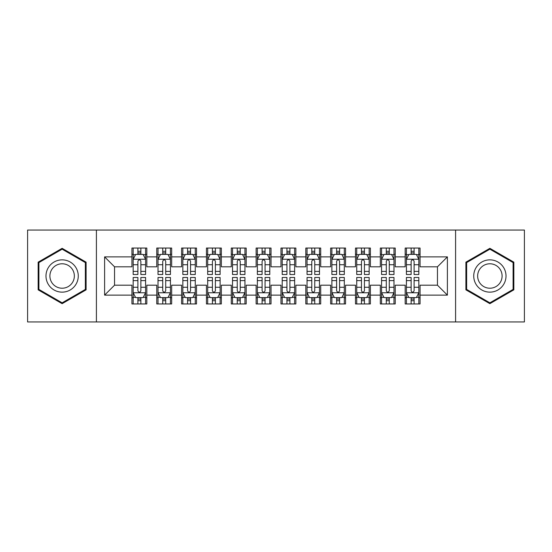 <?xml version="1.0" encoding="UTF-8"?>
<svg xmlns="http://www.w3.org/2000/svg" width="552" height="552" viewBox="0 0 552 552"><rect width="100%" height="100%" fill="white"/><g stroke="black" fill="none" stroke-linecap="round" stroke-linejoin="round"><path stroke-width="0.83" d="M455.593 321.954L524.4 321.954L524.4 230.046L455.593 230.046L455.593 321.954L96.407 321.954L96.407 230.046L27.6 230.046L27.6 321.954L96.407 321.954M455.593 230.046L96.407 230.046M104.604 295.127L104.604 256.873L131.928 256.873L131.928 266.809L114.54 266.809L114.54 285.191L104.604 295.127L131.928 295.127L131.928 303.945L146.832 303.945L146.832 295.127L156.768 295.127L156.768 303.945L171.672 303.945L171.672 295.127L181.608 295.127L181.608 303.945L196.512 303.945L196.512 295.127L206.448 295.127L206.448 303.945L221.352 303.945L221.352 295.127L231.288 295.127L231.288 303.945L246.192 303.945L246.192 295.127L256.128 295.127L256.128 303.945L271.032 303.945L271.032 295.127L280.968 295.127L280.968 303.945L295.872 303.945L295.872 295.127L305.808 295.127L305.808 303.945L320.712 303.945L320.712 295.127L330.648 295.127L330.648 303.945L345.552 303.945L345.552 295.127L355.488 295.127L355.488 303.945L370.392 303.945L370.392 295.127L380.328 295.127L380.328 303.945L395.232 303.945L395.232 295.127L405.168 295.127L405.168 303.945L420.072 303.945L420.072 285.191L437.46 285.191L437.46 266.809L420.072 266.809L420.072 256.873L447.396 256.873L447.396 295.127L420.072 295.127M420.072 256.873L420.072 248.055L405.168 248.055L405.168 256.873L395.232 256.873L395.232 248.055L380.328 248.055L380.328 256.873L370.392 256.873L370.392 248.055L355.488 248.055L355.488 256.873L345.552 256.873L345.552 248.055L330.648 248.055L330.648 256.873L320.712 256.873L320.712 248.055L305.808 248.055L305.808 256.873L295.872 256.873L295.872 248.055L280.968 248.055L280.968 256.873L271.032 256.873L271.032 248.055L256.128 248.055L256.128 256.873L246.192 256.873L246.192 248.055L231.288 248.055L231.288 256.873L221.352 256.873L221.352 248.055L206.448 248.055L206.448 256.873L196.512 256.873L196.512 248.055L181.608 248.055L181.608 256.873L171.672 256.873L171.672 248.055L156.768 248.055L156.768 256.873L146.832 256.873L146.832 248.055L131.928 248.055L131.928 256.873M395.232 295.127L395.232 285.191L405.168 285.191L405.168 295.127M447.396 256.873L437.46 266.809M370.392 295.127L370.392 285.191L380.328 285.191L380.328 295.127M405.168 256.873L405.168 266.809L395.232 266.809L395.232 256.873M345.552 295.127L345.552 285.191L355.488 285.191L355.488 295.127M380.328 256.873L380.328 266.809L370.392 266.809L370.392 256.873M320.712 295.127L320.712 285.191L330.648 285.191L330.648 295.127M355.488 256.873L355.488 266.809L345.552 266.809L345.552 256.873M295.872 295.127L295.872 285.191L305.808 285.191L305.808 295.127M330.648 256.873L330.648 266.809L320.712 266.809L320.712 256.873M271.032 295.127L271.032 285.191L280.968 285.191L280.968 295.127M305.808 256.873L305.808 266.809L295.872 266.809L295.872 256.873M246.192 295.127L246.192 285.191L256.128 285.191L256.128 295.127M280.968 256.873L280.968 266.809L271.032 266.809L271.032 256.873M221.352 295.127L221.352 285.191L231.288 285.191L231.288 295.127M256.128 256.873L256.128 266.809L246.192 266.809L246.192 256.873M196.512 295.127L196.512 285.191L206.448 285.191L206.448 295.127M231.288 256.873L231.288 266.809L221.352 266.809L221.352 256.873M171.672 295.127L171.672 285.191L181.608 285.191L181.608 295.127M206.448 256.873L206.448 266.809L196.512 266.809L196.512 256.873M146.832 295.127L146.832 285.191L156.768 285.191L156.768 295.127M181.608 256.873L181.608 266.809L171.672 266.809L171.672 256.873M114.54 285.191L131.928 285.191L131.928 295.127M156.768 256.873L156.768 266.809L146.832 266.809L146.832 256.873M405.168 254.265L406.41 254.265M418.83 254.265L420.072 254.265M380.328 254.265L381.57 254.265M393.99 254.265L395.232 254.265M355.488 254.265L356.73 254.265M369.15 254.265L370.392 254.265M330.648 254.265L331.89 254.265M344.31 254.265L345.552 254.265M305.808 254.265L307.05 254.265M319.47 254.265L320.712 254.265M280.968 254.265L282.21 254.265M294.63 254.265L295.872 254.265M256.128 254.265L257.37 254.265M269.79 254.265L271.032 254.265M231.288 254.265L232.53 254.265M244.95 254.265L246.192 254.265M206.448 254.265L207.69 254.265M220.11 254.265L221.352 254.265M181.608 254.265L182.85 254.265M195.27 254.265L196.512 254.265M156.768 254.265L158.01 254.265M170.43 254.265L171.672 254.265M131.928 254.265L133.17 254.265M145.59 254.265L146.832 254.265M131.928 297.735L133.17 297.735M145.59 297.735L146.832 297.735M156.768 297.735L158.01 297.735M170.43 297.735L171.672 297.735M181.608 297.735L182.85 297.735M195.27 297.735L196.512 297.735M206.448 297.735L207.69 297.735M220.11 297.735L221.352 297.735M231.288 297.735L232.53 297.735M244.95 297.735L246.192 297.735M256.128 297.735L257.37 297.735M269.79 297.735L271.032 297.735M280.968 297.735L282.21 297.735M294.63 297.735L295.872 297.735M305.808 297.735L307.05 297.735M319.47 297.735L320.712 297.735M330.648 297.735L331.89 297.735M344.31 297.735L345.552 297.735M355.488 297.735L356.73 297.735M369.15 297.735L370.392 297.735M380.328 297.735L381.57 297.735M393.99 297.735L395.232 297.735M405.168 297.735L406.41 297.735M418.83 297.735L420.072 297.735M104.604 256.873L114.54 266.809M437.46 285.191L447.396 295.127M86.098 262.159L62.128 248.324L38.157 262.159L38.157 289.841L62.128 303.676L86.098 289.841L86.098 262.159M465.902 262.159L465.902 289.841L489.872 303.676L513.843 289.841L513.843 262.159L489.872 248.324L465.902 262.159M140.87 251.284L137.89 251.284M145.59 271.398L140.87 271.398L140.87 274.51L145.59 274.51L145.59 259.357L143.106 254.389L135.654 254.389L133.17 259.357L133.17 274.51L137.89 274.51L137.89 271.398L133.17 271.398M133.17 259.357L133.17 248.055M145.59 259.357L145.59 248.055M137.89 254.389L137.89 248.055M140.87 248.055L140.87 254.389M140.87 271.398L140.87 261.22C139.877 259.309 138.883 259.309 137.89 261.22L137.89 271.398M140.87 254.265L137.89 254.265M137.89 300.716L140.87 300.716M133.17 280.602L137.89 280.602L137.89 277.49L133.17 277.49L133.17 292.643L135.654 297.611L143.106 297.611L145.59 292.643L145.59 277.49L140.87 277.49L140.87 280.602L145.59 280.602M145.59 292.643L145.59 303.945M133.17 292.643L133.17 303.945M140.87 297.611L140.87 303.945M137.89 303.945L137.89 297.611M137.89 280.602L137.89 290.78C138.883 292.691 139.877 292.691 140.87 290.78L140.87 280.602M137.89 297.735L140.87 297.735M165.71 251.284L162.73 251.284M170.43 271.398L165.71 271.398L165.71 274.51L170.43 274.51L170.43 259.357L167.946 254.389L160.494 254.389L158.01 259.357L158.01 274.51L162.73 274.51L162.73 271.398L158.01 271.398M158.01 259.357L158.01 248.055M170.43 259.357L170.43 248.055M162.73 254.389L162.73 248.055M165.71 248.055L165.71 254.389M165.71 271.398L165.71 261.22C164.717 259.309 163.723 259.309 162.73 261.22L162.73 271.398M165.71 254.265L162.73 254.265M190.55 251.284L187.57 251.284M195.27 271.398L190.55 271.398L190.55 274.51L195.27 274.51L195.27 259.357L192.786 254.389L185.334 254.389L182.85 259.357L182.85 274.51L187.57 274.51L187.57 271.398L182.85 271.398M182.85 259.357L182.85 248.055M195.27 259.357L195.27 248.055M187.57 254.389L187.57 248.055M190.55 248.055L190.55 254.389M190.55 271.398L190.55 261.22C189.557 259.309 188.563 259.309 187.57 261.22L187.57 271.398M190.55 254.265L187.57 254.265M162.73 300.716L165.71 300.716M158.01 280.602L162.73 280.602L162.73 277.49L158.01 277.49L158.01 292.643L160.494 297.611L167.946 297.611L170.43 292.643L170.43 277.49L165.71 277.49L165.71 280.602L170.43 280.602M170.43 292.643L170.43 303.945M158.01 292.643L158.01 303.945M165.71 297.611L165.71 303.945M162.73 303.945L162.73 297.611M162.73 280.602L162.73 290.78C163.723 292.691 164.717 292.691 165.71 290.78L165.71 280.602M162.73 297.735L165.71 297.735M187.57 300.716L190.55 300.716M182.85 280.602L187.57 280.602L187.57 277.49L182.85 277.49L182.85 292.643L185.334 297.611L192.786 297.611L195.27 292.643L195.27 277.49L190.55 277.49L190.55 280.602L195.27 280.602M195.27 292.643L195.27 303.945M182.85 292.643L182.85 303.945M190.55 297.611L190.55 303.945M187.57 303.945L187.57 297.611M187.57 280.602L187.57 290.78C188.563 292.691 189.557 292.691 190.55 290.78L190.55 280.602M187.57 297.735L190.55 297.735M76.107 267.927A16.146 16.146 0 0 0 54.055 262.021A16.146 16.146 0 0 0 48.148 284.073A16.146 16.146 0 0 0 70.201 289.979A16.146 16.146 0 0 0 76.107 267.927M72.712 269.887A12.227 12.227 0 0 0 56.014 265.415A12.227 12.227 0 0 0 51.543 282.113A12.227 12.227 0 0 0 68.241 286.585A12.227 12.227 0 0 0 72.712 269.887M62.128 302.82L38.902 289.407L38.902 262.593L62.128 249.18L85.353 262.593L85.353 289.407L62.128 302.82M503.852 267.927A16.146 16.146 0 0 0 481.799 262.021A16.146 16.146 0 0 0 475.893 284.073A16.146 16.146 0 0 0 497.945 289.979A16.146 16.146 0 0 0 503.852 267.927M500.457 269.887A12.227 12.227 0 0 0 483.759 265.415A12.227 12.227 0 0 0 479.288 282.113A12.227 12.227 0 0 0 495.986 286.585A12.227 12.227 0 0 0 500.457 269.887M489.872 302.82L466.647 289.407L466.647 262.593L489.872 249.18L513.098 262.593L513.098 289.407L489.872 302.82M215.39 251.284L212.41 251.284M220.11 271.398L215.39 271.398L215.39 274.51L220.11 274.51L220.11 259.357L217.626 254.389L210.174 254.389L207.69 259.357L207.69 274.51L212.41 274.51L212.41 271.398L207.69 271.398M207.69 259.357L207.69 248.055M220.11 259.357L220.11 248.055M212.41 254.389L212.41 248.055M215.39 248.055L215.39 254.389M215.39 271.398L215.39 261.22C214.397 259.309 213.403 259.309 212.41 261.22L212.41 271.398M215.39 254.265L212.41 254.265M240.23 251.284L237.25 251.284M244.95 271.398L240.23 271.398L240.23 274.51L244.95 274.51L244.95 259.357L242.466 254.389L235.014 254.389L232.53 259.357L232.53 274.51L237.25 274.51L237.25 271.398L232.53 271.398M232.53 259.357L232.53 248.055M244.95 259.357L244.95 248.055M237.25 254.389L237.25 248.055M240.23 248.055L240.23 254.389M240.23 271.398L240.23 261.22C239.237 259.309 238.243 259.309 237.25 261.22L237.25 271.398M240.23 254.265L237.25 254.265M212.41 300.716L215.39 300.716M207.69 280.602L212.41 280.602L212.41 277.49L207.69 277.49L207.69 292.643L210.174 297.611L217.626 297.611L220.11 292.643L220.11 277.49L215.39 277.49L215.39 280.602L220.11 280.602M220.11 292.643L220.11 303.945M207.69 292.643L207.69 303.945M215.39 297.611L215.39 303.945M212.41 303.945L212.41 297.611M212.41 280.602L212.41 290.78C213.403 292.691 214.397 292.691 215.39 290.78L215.39 280.602M212.41 297.735L215.39 297.735M237.25 300.716L240.23 300.716M232.53 280.602L237.25 280.602L237.25 277.49L232.53 277.49L232.53 292.643L235.014 297.611L242.466 297.611L244.95 292.643L244.95 277.49L240.23 277.49L240.23 280.602L244.95 280.602M244.95 292.643L244.95 303.945M232.53 292.643L232.53 303.945M240.23 297.611L240.23 303.945M237.25 303.945L237.25 297.611M237.25 280.602L237.25 290.78C238.243 292.691 239.237 292.691 240.23 290.78L240.23 280.602M237.25 297.735L240.23 297.735M265.07 251.284L262.09 251.284M269.79 271.398L265.07 271.398L265.07 274.51L269.79 274.51L269.79 259.357L267.306 254.389L259.854 254.389L257.37 259.357L257.37 274.51L262.09 274.51L262.09 271.398L257.37 271.398M257.37 259.357L257.37 248.055M269.79 259.357L269.79 248.055M262.09 254.389L262.09 248.055M265.07 248.055L265.07 254.389M265.07 271.398L265.07 261.22C264.077 259.309 263.083 259.309 262.09 261.22L262.09 271.398M265.07 254.265L262.09 254.265M262.09 300.716L265.07 300.716M257.37 280.602L262.09 280.602L262.09 277.49L257.37 277.49L257.37 292.643L259.854 297.611L267.306 297.611L269.79 292.643L269.79 277.49L265.07 277.49L265.07 280.602L269.79 280.602M269.79 292.643L269.79 303.945M257.37 292.643L257.37 303.945M265.07 297.611L265.07 303.945M262.09 303.945L262.09 297.611M262.09 280.602L262.09 290.78C263.083 292.691 264.077 292.691 265.07 290.78L265.07 280.602M262.09 297.735L265.07 297.735M289.91 251.284L286.93 251.284M294.63 271.398L289.91 271.398L289.91 274.51L294.63 274.51L294.63 259.357L292.146 254.389L284.694 254.389L282.21 259.357L282.21 274.51L286.93 274.51L286.93 271.398L282.21 271.398M282.21 259.357L282.21 248.055M294.63 259.357L294.63 248.055M286.93 254.389L286.93 248.055M289.91 248.055L289.91 254.389M289.91 271.398L289.91 261.22C288.917 259.309 287.923 259.309 286.93 261.22L286.93 271.398M289.91 254.265L286.93 254.265M286.93 300.716L289.91 300.716M282.21 280.602L286.93 280.602L286.93 277.49L282.21 277.49L282.21 292.643L284.694 297.611L292.146 297.611L294.63 292.643L294.63 277.49L289.91 277.49L289.91 280.602L294.63 280.602M294.63 292.643L294.63 303.945M282.21 292.643L282.21 303.945M289.91 297.611L289.91 303.945M286.93 303.945L286.93 297.611M286.93 280.602L286.93 290.78C287.923 292.691 288.917 292.691 289.91 290.78L289.91 280.602M286.93 297.735L289.91 297.735M314.75 251.284L311.77 251.284M319.47 271.398L314.75 271.398L314.75 274.51L319.47 274.51L319.47 259.357L316.986 254.389L309.534 254.389L307.05 259.357L307.05 274.51L311.77 274.51L311.77 271.398L307.05 271.398M307.05 259.357L307.05 248.055M319.47 259.357L319.47 248.055M311.77 254.389L311.77 248.055M314.75 248.055L314.75 254.389M314.75 271.398L314.75 261.22C313.757 259.309 312.763 259.309 311.77 261.22L311.77 271.398M314.75 254.265L311.77 254.265M311.77 300.716L314.75 300.716M307.05 280.602L311.77 280.602L311.77 277.49L307.05 277.49L307.05 292.643L309.534 297.611L316.986 297.611L319.47 292.643L319.47 277.49L314.75 277.49L314.75 280.602L319.47 280.602M319.47 292.643L319.47 303.945M307.05 292.643L307.05 303.945M314.75 297.611L314.75 303.945M311.77 303.945L311.77 297.611M311.77 280.602L311.77 290.78C312.763 292.691 313.757 292.691 314.75 290.78L314.75 280.602M311.77 297.735L314.75 297.735M339.59 251.284L336.61 251.284M344.31 271.398L339.59 271.398L339.59 274.51L344.31 274.51L344.31 259.357L341.826 254.389L334.374 254.389L331.89 259.357L331.89 274.51L336.61 274.51L336.61 271.398L331.89 271.398M331.89 259.357L331.89 248.055M344.31 259.357L344.31 248.055M336.61 254.389L336.61 248.055M339.59 248.055L339.59 254.389M339.59 271.398L339.59 261.22C338.597 259.309 337.603 259.309 336.61 261.22L336.61 271.398M339.59 254.265L336.61 254.265M336.61 300.716L339.59 300.716M331.89 280.602L336.61 280.602L336.61 277.49L331.89 277.49L331.89 292.643L334.374 297.611L341.826 297.611L344.31 292.643L344.31 277.49L339.59 277.49L339.59 280.602L344.31 280.602M344.31 292.643L344.31 303.945M331.89 292.643L331.89 303.945M339.59 297.611L339.59 303.945M336.61 303.945L336.61 297.611M336.61 280.602L336.61 290.78C337.603 292.691 338.597 292.691 339.59 290.78L339.59 280.602M336.61 297.735L339.59 297.735M364.43 251.284L361.45 251.284M369.15 271.398L364.43 271.398L364.43 274.51L369.15 274.51L369.15 259.357L366.666 254.389L359.214 254.389L356.73 259.357L356.73 274.51L361.45 274.51L361.45 271.398L356.73 271.398M356.73 259.357L356.73 248.055M369.15 259.357L369.15 248.055M361.45 254.389L361.45 248.055M364.43 248.055L364.43 254.389M364.43 271.398L364.43 261.22C363.437 259.309 362.443 259.309 361.45 261.22L361.45 271.398M364.43 254.265L361.45 254.265M361.45 300.716L364.43 300.716M356.73 280.602L361.45 280.602L361.45 277.49L356.73 277.49L356.73 292.643L359.214 297.611L366.666 297.611L369.15 292.643L369.15 277.49L364.43 277.49L364.43 280.602L369.15 280.602M369.15 292.643L369.15 303.945M356.73 292.643L356.73 303.945M364.43 297.611L364.43 303.945M361.45 303.945L361.45 297.611M361.45 280.602L361.45 290.78C362.443 292.691 363.437 292.691 364.43 290.78L364.43 280.602M361.45 297.735L364.43 297.735M389.27 251.284L386.29 251.284M393.99 271.398L389.27 271.398L389.27 274.51L393.99 274.51L393.99 259.357L391.506 254.389L384.054 254.389L381.57 259.357L381.57 274.51L386.29 274.51L386.29 271.398L381.57 271.398M381.57 259.357L381.57 248.055M393.99 259.357L393.99 248.055M386.29 254.389L386.29 248.055M389.27 248.055L389.27 254.389M389.27 271.398L389.27 261.22C388.277 259.309 387.283 259.309 386.29 261.22L386.29 271.398M389.27 254.265L386.29 254.265M386.29 300.716L389.27 300.716M381.57 280.602L386.29 280.602L386.29 277.49L381.57 277.49L381.57 292.643L384.054 297.611L391.506 297.611L393.99 292.643L393.99 277.49L389.27 277.49L389.27 280.602L393.99 280.602M393.99 292.643L393.99 303.945M381.57 292.643L381.57 303.945M389.27 297.611L389.27 303.945M386.29 303.945L386.29 297.611M386.29 280.602L386.29 290.78C387.283 292.691 388.277 292.691 389.27 290.78L389.27 280.602M386.29 297.735L389.27 297.735M414.11 251.284L411.13 251.284M418.83 271.398L414.11 271.398L414.11 274.51L418.83 274.51L418.83 259.357L416.346 254.389L408.894 254.389L406.41 259.357L406.41 274.51L411.13 274.51L411.13 271.398L406.41 271.398M406.41 259.357L406.41 248.055M418.83 259.357L418.83 248.055M411.13 254.389L411.13 248.055M414.11 248.055L414.11 254.389M414.11 271.398L414.11 261.22C413.117 259.309 412.123 259.309 411.13 261.22L411.13 271.398M414.11 254.265L411.13 254.265M411.13 300.716L414.11 300.716M406.41 280.602L411.13 280.602L411.13 277.49L406.41 277.49L406.41 292.643L408.894 297.611L416.346 297.611L418.83 292.643L418.83 277.49L414.11 277.49L414.11 280.602L418.83 280.602M418.83 292.643L418.83 303.945M406.41 292.643L406.41 303.945M414.11 297.611L414.11 303.945M411.13 303.945L411.13 297.611M411.13 280.602L411.13 290.78C412.123 292.691 413.117 292.691 414.11 290.78L414.11 280.602M411.13 297.735L414.11 297.735M145.528 259.233L133.232 259.233M133.17 254.686L135.502 254.686M143.258 254.686L145.59 254.686M137.89 264.739L133.17 264.739M145.59 264.739L140.87 264.739M140.87 252.864L137.89 252.864M133.232 292.767L145.528 292.767M145.59 297.314L143.258 297.314M135.502 297.314L133.17 297.314M140.87 287.261L145.59 287.261M133.17 287.261L137.89 287.261M137.89 299.136L140.87 299.136M170.368 259.233L158.072 259.233M158.01 254.686L160.342 254.686M168.098 254.686L170.43 254.686M162.73 264.739L158.01 264.739M170.43 264.739L165.71 264.739M165.71 252.864L162.73 252.864M195.208 259.233L182.912 259.233M182.85 254.686L185.182 254.686M192.938 254.686L195.27 254.686M187.57 264.739L182.85 264.739M195.27 264.739L190.55 264.739M190.55 252.864L187.57 252.864M158.072 292.767L170.368 292.767M170.43 297.314L168.098 297.314M160.342 297.314L158.01 297.314M165.71 287.261L170.43 287.261M158.01 287.261L162.73 287.261M162.73 299.136L165.71 299.136M182.912 292.767L195.208 292.767M195.27 297.314L192.938 297.314M185.182 297.314L182.85 297.314M190.55 287.261L195.27 287.261M182.85 287.261L187.57 287.261M187.57 299.136L190.55 299.136M220.048 259.233L207.752 259.233M207.69 254.686L210.022 254.686M217.778 254.686L220.11 254.686M212.41 264.739L207.69 264.739M220.11 264.739L215.39 264.739M215.39 252.864L212.41 252.864M244.888 259.233L232.592 259.233M232.53 254.686L234.862 254.686M242.618 254.686L244.95 254.686M237.25 264.739L232.53 264.739M244.95 264.739L240.23 264.739M240.23 252.864L237.25 252.864M207.752 292.767L220.048 292.767M220.11 297.314L217.778 297.314M210.022 297.314L207.69 297.314M215.39 287.261L220.11 287.261M207.69 287.261L212.41 287.261M212.41 299.136L215.39 299.136M232.592 292.767L244.888 292.767M244.95 297.314L242.618 297.314M234.862 297.314L232.53 297.314M240.23 287.261L244.95 287.261M232.53 287.261L237.25 287.261M237.25 299.136L240.23 299.136M269.728 259.233L257.432 259.233M257.37 254.686L259.702 254.686M267.458 254.686L269.79 254.686M262.09 264.739L257.37 264.739M269.79 264.739L265.07 264.739M265.07 252.864L262.09 252.864M257.432 292.767L269.728 292.767M269.79 297.314L267.458 297.314M259.702 297.314L257.37 297.314M265.07 287.261L269.79 287.261M257.37 287.261L262.09 287.261M262.09 299.136L265.07 299.136M294.568 259.233L282.272 259.233M282.21 254.686L284.542 254.686M292.298 254.686L294.63 254.686M286.93 264.739L282.21 264.739M294.63 264.739L289.91 264.739M289.91 252.864L286.93 252.864M282.272 292.767L294.568 292.767M294.63 297.314L292.298 297.314M284.542 297.314L282.21 297.314M289.91 287.261L294.63 287.261M282.21 287.261L286.93 287.261M286.93 299.136L289.91 299.136M319.408 259.233L307.112 259.233M307.05 254.686L309.382 254.686M317.138 254.686L319.47 254.686M311.77 264.739L307.05 264.739M319.47 264.739L314.75 264.739M314.75 252.864L311.77 252.864M307.112 292.767L319.408 292.767M319.47 297.314L317.138 297.314M309.382 297.314L307.05 297.314M314.75 287.261L319.47 287.261M307.05 287.261L311.77 287.261M311.77 299.136L314.75 299.136M344.248 259.233L331.952 259.233M331.89 254.686L334.222 254.686M341.978 254.686L344.31 254.686M336.61 264.739L331.89 264.739M344.31 264.739L339.59 264.739M339.59 252.864L336.61 252.864M331.952 292.767L344.248 292.767M344.31 297.314L341.978 297.314M334.222 297.314L331.89 297.314M339.59 287.261L344.31 287.261M331.89 287.261L336.61 287.261M336.61 299.136L339.59 299.136M369.088 259.233L356.792 259.233M356.73 254.686L359.062 254.686M366.818 254.686L369.15 254.686M361.45 264.739L356.73 264.739M369.15 264.739L364.43 264.739M364.43 252.864L361.45 252.864M356.792 292.767L369.088 292.767M369.15 297.314L366.818 297.314M359.062 297.314L356.73 297.314M364.43 287.261L369.15 287.261M356.73 287.261L361.45 287.261M361.45 299.136L364.43 299.136M393.928 259.233L381.632 259.233M381.57 254.686L383.902 254.686M391.658 254.686L393.99 254.686M386.29 264.739L381.57 264.739M393.99 264.739L389.27 264.739M389.27 252.864L386.29 252.864M381.632 292.767L393.928 292.767M393.99 297.314L391.658 297.314M383.902 297.314L381.57 297.314M389.27 287.261L393.99 287.261M381.57 287.261L386.29 287.261M386.29 299.136L389.27 299.136M418.768 259.233L406.472 259.233M406.41 254.686L408.742 254.686M416.498 254.686L418.83 254.686M411.13 264.739L406.41 264.739M418.83 264.739L414.11 264.739M414.11 252.864L411.13 252.864M406.472 292.767L418.768 292.767M418.83 297.314L416.498 297.314M408.742 297.314L406.41 297.314M414.11 287.261L418.83 287.261M406.41 287.261L411.13 287.261M411.13 299.136L414.11 299.136"/></g></svg>

